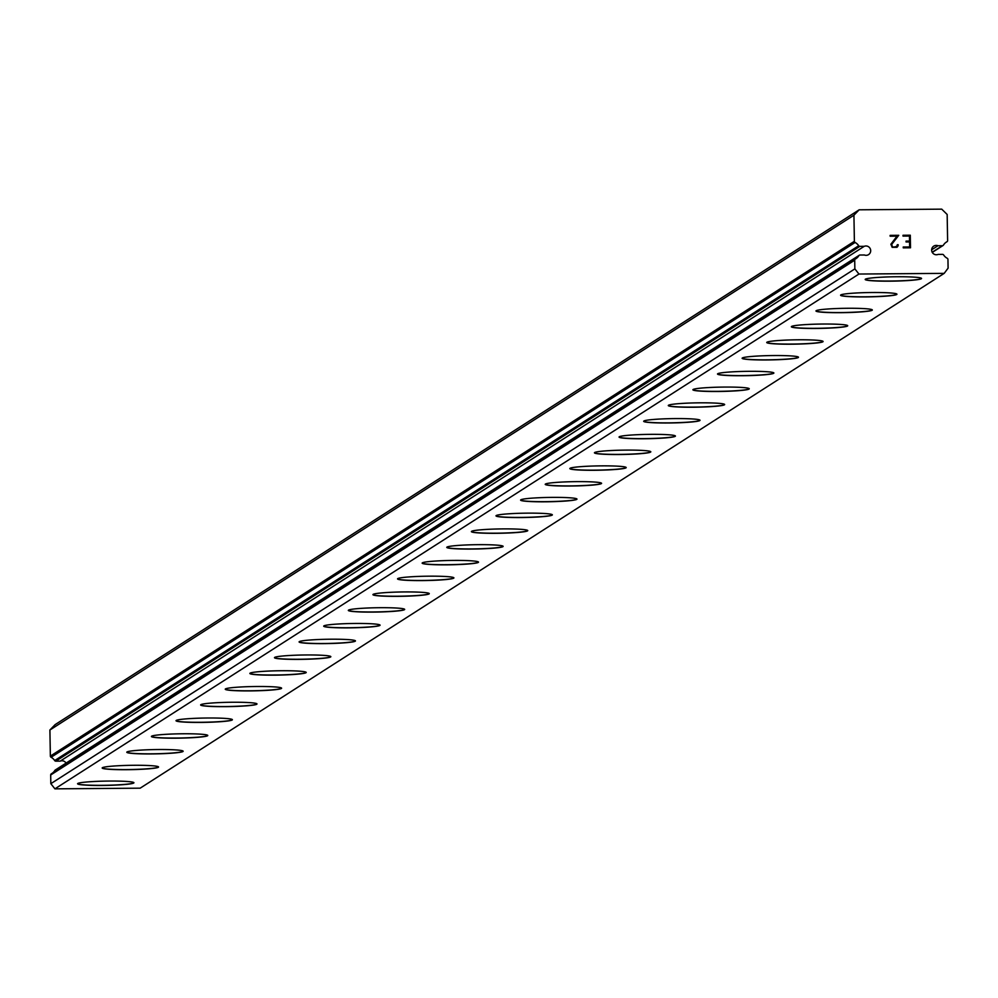 <?xml version="1.0" encoding="UTF-8"?>
<svg xmlns="http://www.w3.org/2000/svg" width="998" height="998" viewBox="0 0 998 998"><rect width="100%" height="100%" fill="white"/><g stroke="black" fill="none" stroke-linecap="round" stroke-linejoin="round"><path stroke-width="1.5" d="M937.97 245.745L942.349 245.72A1.347 1.322 -122.6 0 0 943.472 245.071A9.394 9.294 -122.6 0 1 946.94 241.741A1.347 1.322 -122.6 0 0 947.613 240.555L947.164 214.47L941.738 209.156L859.166 209.805L853.926 215.206L854.388 241.291A1.347 1.322 -122.6 0 0 855.111 242.464A9.394 9.294 -122.6 0 1 858.692 245.745A1.347 1.322 -122.6 0 0 859.827 246.369L864.206 246.331A4.703 4.653 -122.6 0 1 868.597 254.602A4.703 4.653 -122.6 0 1 864.368 254.989L859.977 255.026A1.347 1.322 -122.6 0 0 858.866 255.663A9.394 9.294 -122.6 0 1 855.398 258.993A1.347 1.322 -122.6 0 0 854.712 260.179L854.862 268.886L858.954 274.038L944.195 273.365L948.1 268.15L947.95 259.443A1.347 1.322 -122.6 0 0 947.227 258.27A9.394 9.294 -122.6 0 1 943.646 254.989A1.347 1.322 -122.6 0 0 942.499 254.378L938.12 254.403A4.703 4.653 -122.6 0 1 933.729 246.132A4.703 4.653 -122.6 0 1 937.97 245.745L931.608 249.824M133.919 782.694A28.181 2.158 -1 0 1 133.72 782.906A28.181 2.158 -1 0 1 104.478 785.301A28.181 2.158 -1 0 1 77.582 783.68M77.782 783.48A28.181 2.158 -1 0 1 107.46 781.072A28.181 2.158 -1 0 1 133.932 782.769A28.181 2.158 -1 0 1 133.72 783.031A28.181 2.158 -1 0 1 104.042 785.438A28.181 2.158 -1 0 1 77.57 783.742A28.181 2.158 -1 0 1 77.782 783.48M158.532 766.938A28.181 2.158 -1 0 1 158.333 767.138A28.181 2.158 -1 0 1 129.091 769.545A28.181 2.158 -1 0 1 102.195 767.924M102.395 767.712A28.181 2.158 -1 0 1 132.073 765.304A28.181 2.158 -1 0 1 158.545 767A28.181 2.158 -1 0 1 158.333 767.275A28.181 2.158 -1 0 1 128.655 769.683A28.181 2.158 -1 0 1 102.183 767.986A28.181 2.158 -1 0 1 102.395 767.712M183.145 751.182A28.181 2.158 -1 0 1 182.946 751.382A28.181 2.158 -1 0 1 153.704 753.789A28.181 2.158 -1 0 1 126.808 752.155M127.008 751.956A28.181 2.158 -1 0 1 156.686 749.548A28.181 2.158 -1 0 1 183.158 751.245A28.181 2.158 -1 0 1 182.946 751.519A28.181 2.158 -1 0 1 153.268 753.927A28.181 2.158 -1 0 1 126.796 752.23A28.181 2.158 -1 0 1 127.008 751.956M207.759 735.414A28.181 2.158 -1 0 1 207.559 735.626A28.181 2.158 -1 0 1 178.318 738.021A28.181 2.158 -1 0 1 151.422 736.399M151.621 736.2A28.181 2.158 -1 0 1 181.299 733.792A28.181 2.158 -1 0 1 207.771 735.489A28.181 2.158 -1 0 1 207.559 735.751A28.181 2.158 -1 0 1 177.881 738.171A28.181 2.158 -1 0 1 151.409 736.474A28.181 2.158 -1 0 1 151.621 736.2M232.372 719.658A28.181 2.158 -1 0 1 232.172 719.857A28.181 2.158 -1 0 1 202.931 722.265A28.181 2.158 -1 0 1 176.035 720.643M176.234 720.444A28.181 2.158 -1 0 1 205.912 718.024A28.181 2.158 -1 0 1 232.384 719.72A28.181 2.158 -1 0 1 232.172 719.995A28.181 2.158 -1 0 1 202.494 722.402A28.181 2.158 -1 0 1 176.022 720.706A28.181 2.158 -1 0 1 176.234 720.444M256.985 703.902A28.181 2.158 -1 0 1 256.785 704.101A28.181 2.158 -1 0 1 227.544 706.509A28.181 2.158 -1 0 1 200.648 704.887M200.847 704.675A28.181 2.158 -1 0 1 230.526 702.268A28.181 2.158 -1 0 1 256.997 703.964A28.181 2.158 -1 0 1 256.785 704.239A28.181 2.158 -1 0 1 227.107 706.646A28.181 2.158 -1 0 1 200.635 704.95A28.181 2.158 -1 0 1 200.847 704.675M281.598 688.146A28.181 2.158 -1 0 1 281.399 688.346A28.181 2.158 -1 0 1 252.157 690.753A28.181 2.158 -1 0 1 225.261 689.119M225.461 688.919A28.181 2.158 -1 0 1 255.139 686.512A28.181 2.158 -1 0 1 281.611 688.208A28.181 2.158 -1 0 1 281.399 688.483A28.181 2.158 -1 0 1 251.721 690.89A28.181 2.158 -1 0 1 225.249 689.194A28.181 2.158 -1 0 1 225.461 688.919M306.211 672.378A28.181 2.158 -1 0 1 306.012 672.59A28.181 2.158 -1 0 1 276.77 674.985A28.181 2.158 -1 0 1 249.874 673.363M250.074 673.163A28.181 2.158 -1 0 1 279.752 670.756A28.181 2.158 -1 0 1 306.224 672.452A28.181 2.158 -1 0 1 306.012 672.714A28.181 2.158 -1 0 1 276.334 675.135A28.181 2.158 -1 0 1 249.862 673.438A28.181 2.158 -1 0 1 250.074 673.163M330.825 656.622A28.181 2.158 -1 0 1 330.625 656.821A28.181 2.158 -1 0 1 301.384 659.229A28.181 2.158 -1 0 1 274.487 657.607M274.687 657.408A28.181 2.158 -1 0 1 304.365 654.987A28.181 2.158 -1 0 1 330.837 656.684A28.181 2.158 -1 0 1 330.625 656.958A28.181 2.158 -1 0 1 300.947 659.366A28.181 2.158 -1 0 1 274.475 657.67A28.181 2.158 -1 0 1 274.687 657.408M355.438 640.866A28.181 2.158 -1 0 1 355.238 641.065A28.181 2.158 -1 0 1 325.997 643.473A28.181 2.158 -1 0 1 299.101 641.851M299.3 641.639A28.181 2.158 -1 0 1 328.978 639.231A28.181 2.158 -1 0 1 355.45 640.928A28.181 2.158 -1 0 1 355.238 641.203A28.181 2.158 -1 0 1 325.56 643.61A28.181 2.158 -1 0 1 299.088 641.914A28.181 2.158 -1 0 1 299.3 641.639M380.051 625.11A28.181 2.158 -1 0 1 379.851 625.309A28.181 2.158 -1 0 1 350.61 627.717A28.181 2.158 -1 0 1 323.714 626.083M323.913 625.883A28.181 2.158 -1 0 1 353.591 623.476A28.181 2.158 -1 0 1 380.063 625.172A28.181 2.158 -1 0 1 379.851 625.447A28.181 2.158 -1 0 1 350.173 627.854A28.181 2.158 -1 0 1 323.701 626.158A28.181 2.158 -1 0 1 323.913 625.883M404.664 609.341A28.181 2.158 -1 0 1 404.464 609.553A28.181 2.158 -1 0 1 375.223 611.949A28.181 2.158 -1 0 1 348.327 610.327M348.527 610.127A28.181 2.158 -1 0 1 378.205 607.72A28.181 2.158 -1 0 1 404.677 609.416A28.181 2.158 -1 0 1 404.464 609.678A28.181 2.158 -1 0 1 374.786 612.086A28.181 2.158 -1 0 1 348.314 610.389A28.181 2.158 -1 0 1 348.527 610.127M429.277 593.585A28.181 2.158 -1 0 1 429.078 593.785A28.181 2.158 -1 0 1 399.836 596.193A28.181 2.158 -1 0 1 372.94 594.571M373.14 594.359A28.181 2.158 -1 0 1 402.818 591.951A28.181 2.158 -1 0 1 429.29 593.648A28.181 2.158 -1 0 1 429.078 593.922A28.181 2.158 -1 0 1 399.4 596.33A28.181 2.158 -1 0 1 372.928 594.633A28.181 2.158 -1 0 1 373.14 594.359M453.89 577.83A28.181 2.158 -1 0 1 453.691 578.029A28.181 2.158 -1 0 1 424.449 580.437A28.181 2.158 -1 0 1 397.553 578.815M397.753 578.603A28.181 2.158 -1 0 1 427.431 576.195A28.181 2.158 -1 0 1 453.903 577.892A28.181 2.158 -1 0 1 453.691 578.166A28.181 2.158 -1 0 1 424.013 580.574A28.181 2.158 -1 0 1 397.541 578.877A28.181 2.158 -1 0 1 397.753 578.603M478.504 562.061A28.181 2.158 -1 0 1 478.304 562.273A28.181 2.158 -1 0 1 449.063 564.668A28.181 2.158 -1 0 1 422.166 563.047M422.366 562.847A28.181 2.158 -1 0 1 452.044 560.439A28.181 2.158 -1 0 1 478.516 562.136A28.181 2.158 -1 0 1 478.304 562.41A28.181 2.158 -1 0 1 448.626 564.818A28.181 2.158 -1 0 1 422.154 563.121A28.181 2.158 -1 0 1 422.366 562.847M503.117 546.305A28.181 2.158 -1 0 1 502.917 546.517A28.181 2.158 -1 0 1 473.676 548.912A28.181 2.158 -1 0 1 446.78 547.291M446.979 547.091A28.181 2.158 -1 0 1 476.657 544.683A28.181 2.158 -1 0 1 503.129 546.38A28.181 2.158 -1 0 1 502.917 546.642A28.181 2.158 -1 0 1 473.239 549.05A28.181 2.158 -1 0 1 446.767 547.353A28.181 2.158 -1 0 1 446.979 547.091M527.73 530.549A28.181 2.158 -1 0 1 527.53 530.749A28.181 2.158 -1 0 1 498.289 533.157A28.181 2.158 -1 0 1 471.393 531.535M471.592 531.323A28.181 2.158 -1 0 1 501.27 528.915A28.181 2.158 -1 0 1 527.742 530.612A28.181 2.158 -1 0 1 527.53 530.886A28.181 2.158 -1 0 1 497.852 533.294A28.181 2.158 -1 0 1 471.38 531.597A28.181 2.158 -1 0 1 471.592 531.323M552.343 514.793A28.181 2.158 -1 0 1 552.144 514.993A28.181 2.158 -1 0 1 522.902 517.401A28.181 2.158 -1 0 1 496.006 515.779M496.206 515.567A28.181 2.158 -1 0 1 525.884 513.159A28.181 2.158 -1 0 1 552.356 514.856A28.181 2.158 -1 0 1 552.144 515.13A28.181 2.158 -1 0 1 522.465 517.538A28.181 2.158 -1 0 1 495.994 515.841A28.181 2.158 -1 0 1 496.206 515.567M576.956 499.025A28.181 2.158 -1 0 1 576.757 499.237A28.181 2.158 -1 0 1 547.515 501.632A28.181 2.158 -1 0 1 520.619 500.01M520.819 499.811A28.181 2.158 -1 0 1 550.497 497.403A28.181 2.158 -1 0 1 576.969 499.1A28.181 2.158 -1 0 1 576.757 499.374A28.181 2.158 -1 0 1 547.079 501.782A28.181 2.158 -1 0 1 520.607 500.085A28.181 2.158 -1 0 1 520.819 499.811M601.569 483.269A28.181 2.158 -1 0 1 601.37 483.481A28.181 2.158 -1 0 1 572.128 485.876A28.181 2.158 -1 0 1 545.232 484.255M545.432 484.055A28.181 2.158 -1 0 1 575.11 481.647A28.181 2.158 -1 0 1 601.582 483.344A28.181 2.158 -1 0 1 601.37 483.606A28.181 2.158 -1 0 1 571.692 486.014A28.181 2.158 -1 0 1 545.22 484.317A28.181 2.158 -1 0 1 545.432 484.055M626.183 467.513A28.181 2.158 -1 0 1 625.983 467.713A28.181 2.158 -1 0 1 596.742 470.12A28.181 2.158 -1 0 1 569.846 468.499M570.045 468.287A28.181 2.158 -1 0 1 599.723 465.879A28.181 2.158 -1 0 1 626.195 467.575A28.181 2.158 -1 0 1 625.983 467.85A28.181 2.158 -1 0 1 596.305 470.258A28.181 2.158 -1 0 1 569.833 468.561A28.181 2.158 -1 0 1 570.045 468.287M650.796 451.757A28.181 2.158 -1 0 1 650.596 451.957A28.181 2.158 -1 0 1 621.355 454.364A28.181 2.158 -1 0 1 594.459 452.73M594.658 452.531A28.181 2.158 -1 0 1 624.336 450.123A28.181 2.158 -1 0 1 650.808 451.82A28.181 2.158 -1 0 1 650.596 452.094A28.181 2.158 -1 0 1 620.918 454.502A28.181 2.158 -1 0 1 594.446 452.805A28.181 2.158 -1 0 1 594.658 452.531M675.409 435.989A28.181 2.158 -1 0 1 675.209 436.201A28.181 2.158 -1 0 1 645.968 438.596A28.181 2.158 -1 0 1 619.072 436.974M619.271 436.775A28.181 2.158 -1 0 1 648.95 434.367A28.181 2.158 -1 0 1 675.421 436.064A28.181 2.158 -1 0 1 675.209 436.326A28.181 2.158 -1 0 1 645.531 438.746A28.181 2.158 -1 0 1 619.059 437.049A28.181 2.158 -1 0 1 619.271 436.775M700.022 420.233A28.181 2.158 -1 0 1 699.823 420.432A28.181 2.158 -1 0 1 670.581 422.84A28.181 2.158 -1 0 1 643.685 421.218M643.885 421.019A28.181 2.158 -1 0 1 673.563 418.599A28.181 2.158 -1 0 1 700.035 420.295A28.181 2.158 -1 0 1 699.823 420.57A28.181 2.158 -1 0 1 670.145 422.977A28.181 2.158 -1 0 1 643.673 421.281A28.181 2.158 -1 0 1 643.885 421.019M724.635 404.477A28.181 2.158 -1 0 1 724.436 404.677A28.181 2.158 -1 0 1 695.194 407.084A28.181 2.158 -1 0 1 668.298 405.462M668.498 405.25A28.181 2.158 -1 0 1 698.176 402.843A28.181 2.158 -1 0 1 724.648 404.539A28.181 2.158 -1 0 1 724.436 404.814A28.181 2.158 -1 0 1 694.758 407.221A28.181 2.158 -1 0 1 668.286 405.525A28.181 2.158 -1 0 1 668.498 405.25M749.249 388.721A28.181 2.158 -1 0 1 749.049 388.921A28.181 2.158 -1 0 1 719.808 391.328A28.181 2.158 -1 0 1 692.911 389.694M693.111 389.494A28.181 2.158 -1 0 1 722.789 387.087A28.181 2.158 -1 0 1 749.261 388.783A28.181 2.158 -1 0 1 749.049 389.058A28.181 2.158 -1 0 1 719.371 391.466A28.181 2.158 -1 0 1 692.899 389.769A28.181 2.158 -1 0 1 693.111 389.494M773.862 372.953A28.181 2.158 -1 0 1 773.662 373.165A28.181 2.158 -1 0 1 744.421 375.56A28.181 2.158 -1 0 1 717.525 373.938M717.724 373.739A28.181 2.158 -1 0 1 747.402 371.331A28.181 2.158 -1 0 1 773.874 373.027A28.181 2.158 -1 0 1 773.662 373.289A28.181 2.158 -1 0 1 743.984 375.71A28.181 2.158 -1 0 1 717.512 374.013A28.181 2.158 -1 0 1 717.724 373.739M798.475 357.197A28.181 2.158 -1 0 1 798.275 357.396A28.181 2.158 -1 0 1 769.034 359.804A28.181 2.158 -1 0 1 742.138 358.182M742.337 357.983A28.181 2.158 -1 0 1 772.015 355.562A28.181 2.158 -1 0 1 798.487 357.259A28.181 2.158 -1 0 1 798.275 357.534A28.181 2.158 -1 0 1 768.597 359.941A28.181 2.158 -1 0 1 742.125 358.245A28.181 2.158 -1 0 1 742.337 357.983M823.088 341.441A28.181 2.158 -1 0 1 822.888 341.64A28.181 2.158 -1 0 1 793.647 344.048A28.181 2.158 -1 0 1 766.751 342.426M766.951 342.214A28.181 2.158 -1 0 1 796.629 339.807A28.181 2.158 -1 0 1 823.101 341.503A28.181 2.158 -1 0 1 822.888 341.778A28.181 2.158 -1 0 1 793.21 344.185A28.181 2.158 -1 0 1 766.738 342.489A28.181 2.158 -1 0 1 766.951 342.214M847.701 325.685A28.181 2.158 -1 0 1 847.502 325.884A28.181 2.158 -1 0 1 818.26 328.292A28.181 2.158 -1 0 1 791.364 326.658M791.564 326.458A28.181 2.158 -1 0 1 821.242 324.051A28.181 2.158 -1 0 1 847.714 325.747A28.181 2.158 -1 0 1 847.502 326.022A28.181 2.158 -1 0 1 817.824 328.429A28.181 2.158 -1 0 1 791.352 326.733A28.181 2.158 -1 0 1 791.564 326.458M872.314 309.916A28.181 2.158 -1 0 1 872.115 310.129A28.181 2.158 -1 0 1 842.873 312.524A28.181 2.158 -1 0 1 815.977 310.902M816.177 310.702A28.181 2.158 -1 0 1 845.855 308.295A28.181 2.158 -1 0 1 872.327 309.991A28.181 2.158 -1 0 1 872.115 310.253A28.181 2.158 -1 0 1 842.437 312.661A28.181 2.158 -1 0 1 815.965 310.964A28.181 2.158 -1 0 1 816.177 310.702M896.928 294.161A28.181 2.158 -1 0 1 896.728 294.36A28.181 2.158 -1 0 1 867.487 296.768A28.181 2.158 -1 0 1 840.59 295.146M840.79 294.946A28.181 2.158 -1 0 1 870.468 292.526A28.181 2.158 -1 0 1 896.94 294.223A28.181 2.158 -1 0 1 896.728 294.497A28.181 2.158 -1 0 1 867.05 296.905A28.181 2.158 -1 0 1 840.578 295.208A28.181 2.158 -1 0 1 840.79 294.946M921.541 278.405A28.181 2.158 -1 0 1 921.341 278.604A28.181 2.158 -1 0 1 892.1 281.012A28.181 2.158 -1 0 1 865.204 279.39M865.403 279.178A28.181 2.158 -1 0 1 895.081 276.77A28.181 2.158 -1 0 1 921.553 278.467A28.181 2.158 -1 0 1 921.341 278.741A28.181 2.158 -1 0 1 891.663 281.149A28.181 2.158 -1 0 1 865.191 279.452A28.181 2.158 -1 0 1 865.403 279.178M909.652 246.968L909.565 241.928L909.652 246.968L903.215 247.017L909.652 246.968M909.565 241.928L906.059 241.953L906.047 241.117L909.552 241.092L906.047 241.117M909.552 241.092L909.465 236.052L909.552 241.092M909.465 236.052L903.028 236.102L903.015 235.266L910.288 235.204L910.5 247.791L903.24 247.853L903.215 247.017M910.5 247.791L910.288 235.204L903.015 235.266M898.163 244.697L898.175 245.458L897.314 244.71L898.163 244.697M898.175 245.458L897.601 246.693L898.175 245.458M896.99 247.304L892.15 247.329L890.877 244.248L897.002 236.152L890.154 236.202L890.141 235.366L898.749 235.303L891.725 244.335L892.312 246.543L893.435 247.092L896.79 246.506L897.314 244.71M897.327 245.396L895.705 247.08L893.435 247.092L892.312 246.543L891.725 244.335L898.749 235.303L890.129 235.366M855.249 259.093L51.372 773.799A1.347 1.322 57.4 0 0 50.686 774.984L50.836 783.68L54.927 788.844L140.169 788.17L944.195 273.365M55.813 769.832A1.347 1.322 57.4 0 0 54.84 770.468A9.394 9.294 -122.6 0 1 52.445 773.101M859.166 209.805L55.14 724.61L49.9 730L50.362 756.097A1.347 1.322 57.4 0 0 51.085 757.27A9.394 9.294 -122.6 0 1 54.665 760.551A1.347 1.322 57.4 0 0 55.801 761.162L60.179 761.137A4.703 4.653 -122.6 0 1 66.055 763.121M853.926 215.206L49.9 730M864.206 246.331L60.179 761.137M854.862 268.886L50.836 783.68M858.954 274.038L54.927 788.844M854.388 241.291L50.362 756.097M855.111 242.464L51.085 757.27M858.692 245.745L54.665 760.551M859.827 246.369L55.801 761.162M858.866 255.663L54.84 770.468M854.712 260.179L50.686 774.984M942.349 245.72L932.144 252.244M946.94 241.741L945.892 242.414M859.278 255.239L55.252 770.032M855.323 259.043L51.297 773.849M943.048 245.508L932.244 252.432M947.015 241.703L945.855 242.439"/></g></svg>

